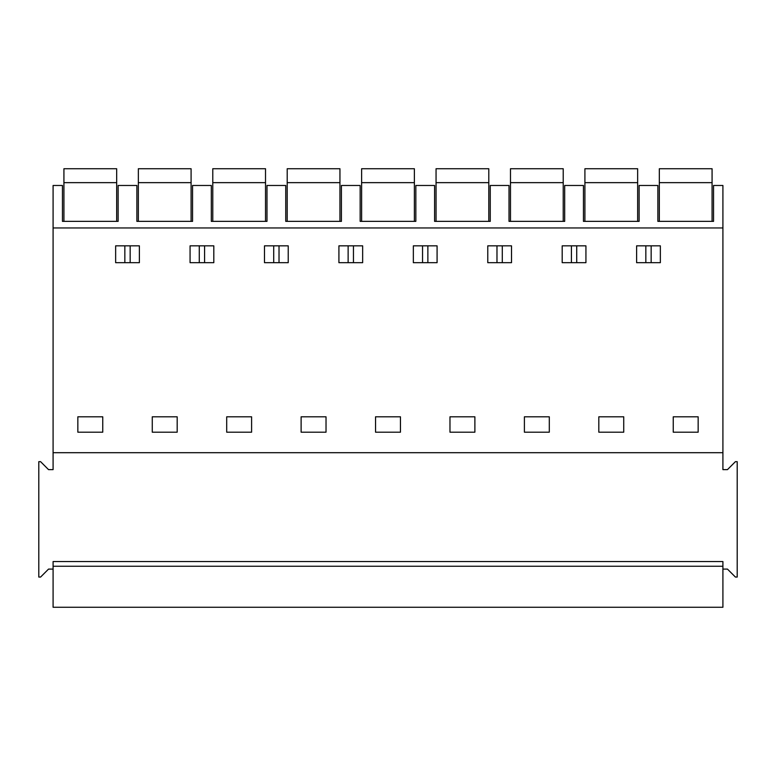 <?xml version="1.0" encoding="UTF-8"?>
<svg xmlns="http://www.w3.org/2000/svg" width="776" height="776" viewBox="0 0 776 776"><rect width="100%" height="100%" fill="white"/><g stroke="black" fill="none" stroke-linecap="round" stroke-linejoin="round"><path stroke-width="1.16" d="M657.864 221.364L657.864 185.474L639.114 185.474L639.114 221.364L583.445 221.364L583.445 185.474L564.685 185.474L564.685 221.364L509.017 221.364L509.017 185.474L490.257 185.474L490.257 221.364L434.589 221.364L434.589 185.474L415.839 185.474L415.839 221.364L360.161 221.364L360.161 185.474L341.411 185.474L341.411 221.364L285.743 221.364L285.743 185.474L266.983 185.474L266.983 221.364L211.314 221.364L211.314 185.474L192.555 185.474L192.555 221.364L136.886 221.364L136.886 185.474L118.136 185.474L118.136 221.364L62.458 221.364L62.458 185.474L53.088 185.474L53.088 227.96L722.912 227.96L722.912 185.474L713.542 185.474L713.542 221.364L657.864 221.364M722.912 569.099L727.461 569.099L735.405 577.053L737.2 577.053L737.2 461.671L735.405 461.671L727.461 469.625L722.912 469.625L722.912 227.96M722.912 452.699L53.088 452.699L53.088 227.96M77.843 416.809L102.752 416.809L102.752 432.193L77.843 432.193L77.843 416.809M139.379 262.686L115.643 262.686L115.643 245.837L139.379 245.837L139.379 262.686M698.158 416.809L698.158 432.193L673.248 432.193L673.248 416.809L698.158 416.809M487.774 245.837L511.51 245.837L511.51 262.686L487.774 262.686L487.774 245.837M636.621 262.686L636.621 245.837L660.357 245.837L660.357 262.686L636.621 262.686M623.729 416.809L623.729 432.193L598.82 432.193L598.82 416.809L623.729 416.809M449.973 416.809L449.973 432.193L474.883 432.193L474.883 416.809L449.973 416.809M362.654 262.686L362.654 245.837L338.918 245.837L338.918 262.686L362.654 262.686M400.455 432.193L375.545 432.193L375.545 416.809L400.455 416.809L400.455 432.193M264.49 245.837L288.226 245.837L288.226 262.686L264.49 262.686L264.49 245.837M213.807 262.686L213.807 245.837L190.071 245.837L190.071 262.686L213.807 262.686M177.18 432.193L152.271 432.193L152.271 416.809L177.18 416.809L177.18 432.193M251.599 432.193L226.699 432.193L226.699 416.809L251.599 416.809L251.599 432.193M301.117 416.809L326.027 416.809L326.027 432.193L301.117 432.193L301.117 416.809M413.346 262.686L413.346 245.837L437.082 245.837L437.082 262.686L413.346 262.686M549.301 416.809L549.301 432.193L524.401 432.193L524.401 416.809L549.301 416.809M562.193 245.837L585.928 245.837L585.928 262.686L562.193 262.686L562.193 245.837M651.151 245.837L651.151 262.686M645.836 245.837L645.836 262.686M53.088 569.099L48.539 569.099L40.595 577.053L38.8 577.053L38.8 461.671L40.595 461.671L48.539 469.625L53.088 469.625L53.088 452.699M53.088 566.247L53.088 561.552L722.912 561.552L722.912 607.268L53.088 607.268L53.088 566.247L722.912 566.247M130.164 245.837L130.164 262.686M124.849 245.837L124.849 262.686M199.277 245.837L199.277 262.686M204.592 245.837L204.592 262.686M273.705 245.837L273.705 262.686M279.02 245.837L279.02 262.686M348.133 245.837L348.133 262.686M353.449 245.837L353.449 262.686M422.551 245.837L422.551 262.686M427.867 245.837L427.867 262.686M496.98 245.837L496.98 262.686M502.295 245.837L502.295 262.686M571.408 245.837L571.408 262.686M576.723 245.837L576.723 262.686M116.672 182.651L116.672 168.731L63.923 168.731L63.923 182.651L116.672 182.651L116.672 221.364M63.923 221.364L63.923 182.651M191.09 182.651L191.09 168.731L138.351 168.731L138.351 182.651L191.09 182.651L191.09 221.364M138.351 221.364L138.351 182.651M265.518 182.651L265.518 168.731L212.779 168.731L212.779 182.651L265.518 182.651L212.779 182.651L212.779 221.364L265.518 221.364L265.518 182.651M339.946 182.651L339.946 168.731L287.207 168.731L287.207 182.651L339.946 182.651L287.207 182.651L287.207 221.364L339.946 221.364L339.946 182.651M414.374 182.651L414.374 168.731L361.626 168.731L361.626 182.651L414.374 182.651L361.626 182.651L361.626 221.364L414.374 221.364L414.374 182.651M488.793 182.651L488.793 168.731L436.054 168.731L436.054 182.651L488.793 182.651L436.054 182.651L436.054 221.364L488.793 221.364L488.793 182.651M563.221 182.651L563.221 168.731L510.482 168.731L510.482 182.651L563.221 182.651L510.482 182.651L510.482 221.364L563.221 221.364L563.221 182.651M637.649 182.651L637.649 168.731L584.91 168.731L584.91 182.651L637.649 182.651L584.91 182.651L584.91 221.364L637.649 221.364L637.649 182.651M712.077 182.651L712.077 168.731L659.328 168.731L659.328 182.651L712.077 182.651L659.328 182.651L659.328 221.364L712.077 221.364L712.077 182.651"/></g></svg>
